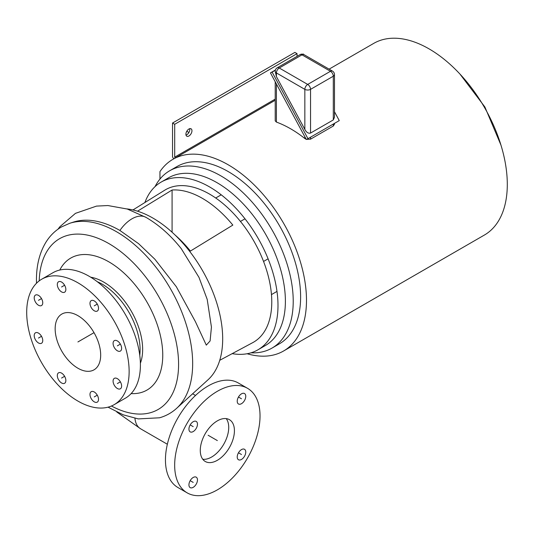 <?xml version="1.0" encoding="UTF-8"?>
<svg xmlns="http://www.w3.org/2000/svg" width="534" height="534" viewBox="0 0 534 534"><rect width="100%" height="100%" fill="white"/><g stroke="black" fill="none" stroke-linecap="round" stroke-linejoin="round"><path stroke-width="0.8" d="M187.167 492.855A60.362 34.85 -60 0 0 217.345 489.865A60.362 34.85 120 0 0 256.781 436.679A60.362 34.85 120 0 0 247.529 388.305A60.362 34.85 120 0 0 217.345 391.295A60.362 34.85 -60 0 0 177.915 444.488A60.362 34.85 -60 0 0 187.167 492.855L177.949 487.535A60.362 34.85 -60 0 1 168.697 439.162A60.362 34.85 -60 0 1 208.126 385.975A60.362 34.85 120 0 1 238.311 382.985L247.529 388.305M193.201 421.713A6.034 3.484 120 0 0 189.256 427.033A6.034 3.484 120 0 0 190.184 431.866A6.034 3.484 120 0 0 193.201 431.572A6.034 3.484 120 0 0 197.146 426.252A6.034 3.484 120 0 0 196.218 421.413A6.034 3.484 120 0 0 193.201 421.713M245.76 396.295A6.034 3.484 120 0 0 244.512 393.531A6.034 3.484 120 0 0 239.859 395.153A6.034 3.484 120 0 0 237.223 401.228A6.034 3.484 120 0 0 238.471 403.991A6.034 3.484 120 0 0 243.124 402.369A6.034 3.484 120 0 0 245.76 396.295M241.488 459.447A6.034 3.484 120 0 0 245.433 454.134A6.034 3.484 120 0 0 244.512 449.294A6.034 3.484 120 0 0 241.488 449.595A6.034 3.484 120 0 0 237.55 454.915A6.034 3.484 120 0 0 238.471 459.747A6.034 3.484 120 0 0 241.488 459.447M188.936 484.865A6.034 3.484 120 0 0 190.184 487.629A6.034 3.484 120 0 0 194.837 486.013A6.034 3.484 120 0 0 197.473 479.939A6.034 3.484 120 0 0 196.218 477.176A6.034 3.484 120 0 0 191.566 478.791A6.034 3.484 120 0 0 188.936 484.865M200.277 450.436A24.143 13.937 120 0 0 205.276 461.489A24.143 13.937 120 0 0 223.879 455.021A24.143 13.937 120 0 0 234.419 430.724A24.143 13.937 120 0 0 229.42 419.671A24.143 13.937 120 0 0 210.81 426.139A24.143 13.937 120 0 0 200.277 450.436M138.206 418.903L159.559 417.788C166.001 415.953 171.701 412.795 176.654 408.303A107.681 62.171 60 0 0 192.667 363.614A107.681 62.171 -120 0 0 150.001 260.018A107.681 62.171 -120 0 0 69.82 223.259L61.477 226.937C55.189 230.615 50.029 235.668 46.011 242.096C39.603 252.609 36.419 265.264 36.446 280.063L36.499 283.24M176.654 408.303L208.026 379.781A98.59 56.924 -120 0 0 222.685 338.863A98.59 56.924 -120 0 0 126.878 208.901M119.91 230.468A28.169 16.26 120 0 1 131.985 218.8A28.169 16.26 120 0 1 146.069 217.405C159.159 225.088 170.9 235.527 181.3 248.724L198.975 277.36L207.205 299.4L211.437 327.088L210.102 340.946L206.298 345.131L195.364 321.575L176.333 286.731L154.893 259.25L138.566 243.651L119.91 230.468A106.833 61.684 60 0 0 73.572 222.057L69.82 223.259M41.699 279.215L52.973 272.707A72.437 41.819 -120 0 1 108.789 292.118A72.437 41.819 -120 0 1 140.402 365.009A72.437 41.819 60 0 1 125.403 398.17L114.136 404.672A72.437 41.819 60 0 1 58.319 385.268A72.437 41.819 60 0 1 26.7 312.377A72.437 41.819 -120 0 1 41.699 279.215A72.437 41.819 -120 0 1 97.522 298.619A72.437 41.819 -120 0 1 129.135 371.517A72.437 41.819 60 0 1 114.136 404.672M100.679 355.09A32.194 18.59 60 0 1 94.017 369.828A32.194 18.59 60 0 1 69.206 361.198A32.194 18.59 60 0 1 55.156 328.804A32.194 18.59 60 0 1 61.824 314.065A32.194 18.59 60 0 1 86.628 322.69A32.194 18.59 60 0 1 100.679 355.09M117.353 388.498A6.034 3.484 -120 0 0 120.37 388.799A6.034 3.484 -120 0 0 121.298 383.966A6.034 3.484 -120 0 0 117.353 378.646A6.034 3.484 -120 0 0 114.336 378.346A6.034 3.484 -120 0 0 113.408 383.185A6.034 3.484 -120 0 0 117.353 388.498M120.37 351.078A6.034 3.484 -120 0 0 120.37 344.11A6.034 3.484 -120 0 0 114.336 340.625L114.336 340.625A6.034 3.484 -120 0 0 114.336 347.594A6.034 3.484 -120 0 0 120.37 351.078L120.37 351.078M98.523 308.305A6.034 3.484 -120 0 0 95.886 302.231A6.034 3.484 -120 0 0 91.234 300.615A6.034 3.484 -120 0 0 89.986 303.379A6.034 3.484 -120 0 0 92.616 309.453A6.034 3.484 -120 0 0 97.268 311.068A6.034 3.484 -120 0 0 98.523 308.305M64.601 285.236A6.034 3.484 -120 0 0 58.566 281.752A6.034 3.484 -120 0 0 58.566 288.727A6.034 3.484 -120 0 0 64.601 292.211A6.034 3.484 -120 0 0 64.601 285.236L61.584 286.985M38.488 295.389A6.034 3.484 -120 0 0 35.464 295.088A6.034 3.484 -120 0 0 34.543 299.928A6.034 3.484 -120 0 0 38.488 305.248A6.034 3.484 -120 0 0 41.505 305.548A6.034 3.484 -120 0 0 42.426 300.709A6.034 3.484 -120 0 0 38.488 295.389M35.464 332.809A6.034 3.484 -120 0 0 35.464 339.784A6.034 3.484 -120 0 0 41.505 343.269L41.505 343.269A6.034 3.484 -120 0 0 41.505 336.3A6.034 3.484 -120 0 0 35.464 332.809L35.464 332.809M57.318 375.582A6.034 3.484 -120 0 0 59.948 381.656A6.034 3.484 -120 0 0 64.601 383.279A6.034 3.484 -120 0 0 65.856 380.515A6.034 3.484 -120 0 0 63.219 374.441A6.034 3.484 -120 0 0 58.566 372.819A6.034 3.484 -120 0 0 57.318 375.582M91.234 398.651A6.034 3.484 -120 0 0 97.268 402.135A6.034 3.484 -120 0 0 97.268 395.167A6.034 3.484 -120 0 0 91.234 391.682A6.034 3.484 -120 0 0 91.234 398.651M202.766 459.26A24.143 13.937 120 0 0 220.015 449.661A24.143 13.937 120 0 0 228.726 427.44A24.143 13.937 120 0 0 226.236 418.616M132.946 209.949L164.699 190.217A88.03 50.823 -120 0 1 232.811 212.746A88.03 50.823 -120 0 1 271.773 301.897A88.03 50.823 60 0 1 252.709 342.654L219.748 360.296M137.505 211.19L172.082 190.017A87.763 50.67 -120 0 1 232.831 225.094L190.418 251.067A86.181 49.755 -120 0 0 174.998 234.953M172.082 190.017L172.082 232.237M159.946 179.09L159.946 171.621A110.665 63.893 -120 0 1 172.903 159.326A110.665 63.893 -120 0 1 283.567 223.212A110.665 63.893 -120 0 1 283.567 350.998A110.665 63.893 -120 0 1 247.115 353.748M329.104 69.14L373.72 43.387A110.665 63.893 60 0 1 484.378 107.274A110.665 63.893 60 0 1 484.378 235.06L283.567 350.998M306.162 139.254L304.847 138.506A110.665 63.893 -120 0 0 276.398 122.079L275.217 120.864M334.484 124.135L333.303 126.031L310.541 139.174L306.476 139.367M297.051 56.357L297.051 53.64L294.888 52.392L172.535 123.034L172.535 156.929L173.663 158.885M175.192 158.004L174.698 157.143L174.698 124.282L172.535 123.034M185.999 135.069A4.272 2.47 120 0 0 186.767 134.742A4.272 2.47 120 0 0 189.69 128.681M297.051 53.64L174.698 124.282M275.217 99.11L174.698 157.143M188.929 135.99A4.272 2.47 120 0 0 191.719 132.225A4.272 2.47 120 0 0 191.065 128.794A4.272 2.47 120 0 0 188.929 129.008A4.272 2.47 120 0 0 186.132 132.772A4.272 2.47 120 0 0 186.787 136.197A4.272 2.47 120 0 0 188.929 135.99M333.303 119.93L333.303 76.215A4.025 2.323 180 0 0 334.484 74.573L334.484 117.22L333.303 119.93L310.541 133.073C308.325 133.62 306.429 132.405 304.847 129.428L276.398 76.569L276.398 72.931A4.025 2.323 180 0 1 275.217 71.289L276.398 76.569M275.424 70.014L270.438 72.891L306.276 139.461L307.964 138.68L272.126 72.11L270.438 72.891M303.666 54.475L303.425 54.034L303.045 54.254M307.964 138.68L339.264 120.611L334.484 111.726M275.357 70.248L272.126 72.11M303.425 54.034L302.985 54.241M299.995 54.662A4.025 2.323 60 0 1 302.004 54.855L330.459 71.289L307.697 84.425L279.242 67.998L302.004 54.855A4.025 2.323 120 0 1 304.02 54.662A4.025 4.025 0 0 0 299.995 54.662L277.226 67.798A4.025 2.323 60 0 1 279.242 67.998A4.025 2.323 -60 0 0 276.398 72.931L304.847 89.358A4.025 2.323 -60 0 1 307.697 84.425A4.025 2.323 -120 0 1 310.541 89.358A4.025 2.323 180 0 1 304.847 89.358L304.847 129.428M334.484 74.573A4.025 4.025 0 0 0 332.468 71.089A4.025 2.323 120 0 0 330.459 71.289A4.025 2.323 -120 0 1 333.303 76.215L310.541 89.358L310.541 133.073M155.027 186.64A102.361 59.1 60 0 1 169.658 170.78L177.054 166.508A102.361 59.1 60 0 1 279.416 225.608A102.361 59.1 60 0 1 279.416 343.809L272.02 348.081A102.361 59.1 60 0 1 250.973 352.82M169.658 170.78A102.361 59.1 60 0 1 272.02 229.88A102.361 59.1 60 0 1 272.02 348.081M161.114 182.107L168.51 177.835A96.828 55.903 60 0 1 265.338 233.738A96.828 55.903 60 0 1 265.338 345.545L257.942 349.817A96.828 55.903 -120 0 0 257.942 238.01A96.828 55.903 -120 0 0 161.114 182.107A96.828 55.903 -120 0 0 144.908 202.513M232.17 353.648A96.828 55.903 -120 0 0 257.942 349.817M217.345 440.583L208.126 435.257M186.787 131.264L188.929 132.499L186.787 131.264M221.223 194.817L215.696 198.007L221.223 194.817M244.993 218.813L240.447 221.436M41.505 336.3L38.488 338.042L41.505 336.3M268.095 258.823L263.549 261.446L268.095 258.823M64.601 376.303L61.584 378.052M276.992 291.404L271.466 294.594L276.992 291.404M77.917 341.947L94.017 332.655M120.37 381.83L117.353 383.572M97.268 395.167L94.251 396.909M41.505 298.573L38.488 300.322M97.268 304.1L94.251 305.842M120.37 344.11L117.353 345.852M190.184 424.897L193.201 426.639M190.184 480.66L193.201 482.402M238.471 452.779L241.488 454.521M238.471 397.022L241.488 398.764M167.349 444.241L140.662 428.835A28.169 16.26 -60 0 1 134.942 418.322M111.446 406.014A98.59 56.924 -120 0 0 178.583 364.328A98.59 56.924 -120 0 0 110.158 244.338A98.59 56.924 -120 0 0 39.202 280.877M131.13 393.598A76.215 44.002 60 0 0 162.757 355.19A76.215 44.002 -120 0 0 120.257 269.83A76.215 44.002 -120 0 0 59.788 270.037M90.727 277.213A54.942 31.72 60 0 1 142.645 349.436A54.942 31.72 60 0 1 140.382 363.22M97.281 281.712A53.493 30.885 60 0 1 140.088 349.723A53.493 30.885 60 0 1 139.761 355.29M304.847 136.817L304.847 138.506M276.398 122.079L276.398 83.958M333.303 126.031L333.303 124.048M310.541 137.191L310.541 139.174M195.517 395.454L192.627 393.785M140.662 428.835L116.759 411.988M108.048 407.168L123.22 414.825L138.353 418.923M146.069 217.405L127.319 209.041L107.881 205.543L96.5 206.104L75.474 213.346L59.968 226.623L57.959 229.213M459.901 73.992L484.885 106.987L500.965 145.121M275.217 100.252L172.903 159.326M275.217 120.898L275.217 81.769M334.484 124.182L334.484 123.367M304.02 54.662L332.468 71.089M277.226 67.798A4.025 4.025 0 0 0 275.217 71.289"/></g></svg>
